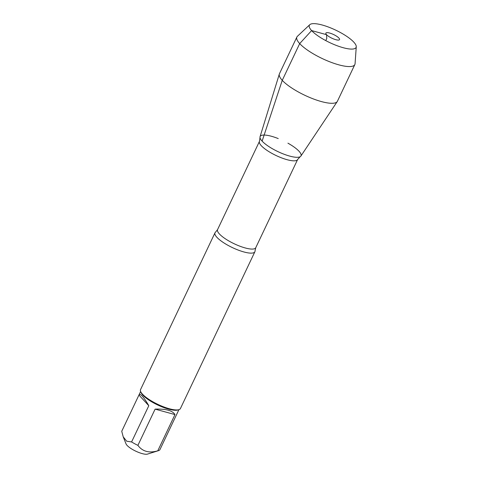 <?xml version="1.0" encoding="UTF-8"?>
<svg xmlns="http://www.w3.org/2000/svg" width="478" height="478" viewBox="0 0 478 478"><rect width="100%" height="100%" fill="white"/><g stroke="black" fill="none" stroke-linecap="round" stroke-linejoin="round"><path stroke-width="0.72" d="M178.915 409.67L159.897 449.708A21.193 5.664 -154.6 0 1 158.541 450.64L147.505 454.1A12.362 3.304 -154.6 0 1 131.785 449.027A12.362 3.304 -154.6 0 1 126.049 443.913L123.21 436.82L121.741 431.27L138.949 395.031L148.801 405.708C143.597 396.794 140.335 393.185 139.008 394.894L138.949 395.031M158.541 450.64A21.193 5.664 -154.6 0 1 157.77 450.82C149.094 453.329 142.468 451.519 137.903 445.371A21.193 5.664 -154.6 0 1 131.593 441.947L126.694 441.212L123.216 436.82M214.998 232.804L140.538 389.618A22.078 5.897 25.4 0 0 140.616 391.47L141.046 392.54A21.193 5.664 25.4 0 0 142.82 395.115A21.193 5.664 25.4 0 0 160.626 406.3A21.193 5.664 25.4 0 0 177.834 410.01L178.939 409.664A22.078 5.897 25.4 0 0 180.421 408.559L254.888 251.739A22.078 5.897 -154.6 0 1 238.283 250.108A22.078 5.897 -154.6 0 1 216.928 237.333A22.078 5.897 -154.6 0 1 214.998 232.804A22.078 5.897 -154.6 0 1 215.518 232.171L217.556 229.619A21.134 5.646 25.4 0 0 219.408 233.951A21.134 5.646 25.4 0 0 239.842 246.182A21.134 5.646 25.4 0 0 255.736 247.747L255.043 250.938A22.078 5.897 -154.6 0 1 254.888 251.739M131.593 441.947L148.801 405.708M157.77 450.82L174.978 414.581C172.51 410.566 165.89 408.75 155.111 409.132L137.903 445.371M278.244 138.578A22.609 6.041 25.4 0 0 260.014 137.658A22.609 6.041 25.4 0 0 262.123 141.124A22.609 6.041 25.4 0 0 282.092 153.462A22.609 6.041 25.4 0 0 300.166 156.718A22.609 6.041 25.4 0 0 299.013 151.239A22.609 6.041 25.4 0 0 287.929 143.179M139.008 394.894L140.622 391.488A22.078 5.897 25.4 0 0 142.468 394.153A22.078 5.897 25.4 0 0 161.008 405.798A22.078 5.897 25.4 0 0 178.939 409.664M155.111 409.132L174.978 414.581M356.259 46.748L355.076 63.658A32.086 8.574 -154.6 0 1 354.849 64.542L337.408 101.27A32.086 8.574 -154.6 0 1 337.247 101.563L300.877 156.085A22.609 6.041 -154.6 0 1 283.591 154.059A22.609 6.041 -154.6 0 1 262.123 141.124A22.609 6.041 -154.6 0 1 260.056 136.702L279.325 74.06A32.086 8.574 -154.6 0 1 279.445 73.743L296.886 37.015A32.086 8.574 -154.6 0 1 297.43 36.286L309.786 24.683A25.86 6.913 25.4 0 0 329.748 42.608A25.86 6.913 25.4 0 0 356.259 46.748A25.86 6.913 25.4 0 0 353.81 42.148A25.86 6.913 25.4 0 0 330.017 27.652A25.86 6.913 25.4 0 0 309.786 24.683M354.849 64.542A32.086 8.574 -154.6 0 1 322.19 58.525A32.086 8.574 -154.6 0 1 296.886 37.015M337.247 101.563A32.086 8.574 -154.6 0 1 312.72 98.683A32.086 8.574 -154.6 0 1 282.253 80.334A32.086 8.574 -154.6 0 1 279.325 74.06M338.89 38.055A7.57 2.026 25.4 0 0 331.027 33.478A7.57 2.026 25.4 0 0 325.823 33.454A7.57 2.026 25.4 0 0 331.846 38.192A7.57 2.026 25.4 0 0 339.326 39.859A7.57 2.026 25.4 0 0 338.89 38.055M325.757 40.6L326.761 38.491L326.54 34.673L311.614 30.58L299.694 43.6L282.253 80.334L262.123 141.124M255.736 247.747L297.633 159.503A21.134 5.646 -154.6 0 1 281.745 157.943A21.134 5.646 -154.6 0 1 261.305 145.712A21.134 5.646 -154.6 0 1 259.458 141.374L260.014 137.658M217.556 229.619L259.458 141.374M297.633 159.503L300.166 156.718"/></g></svg>
